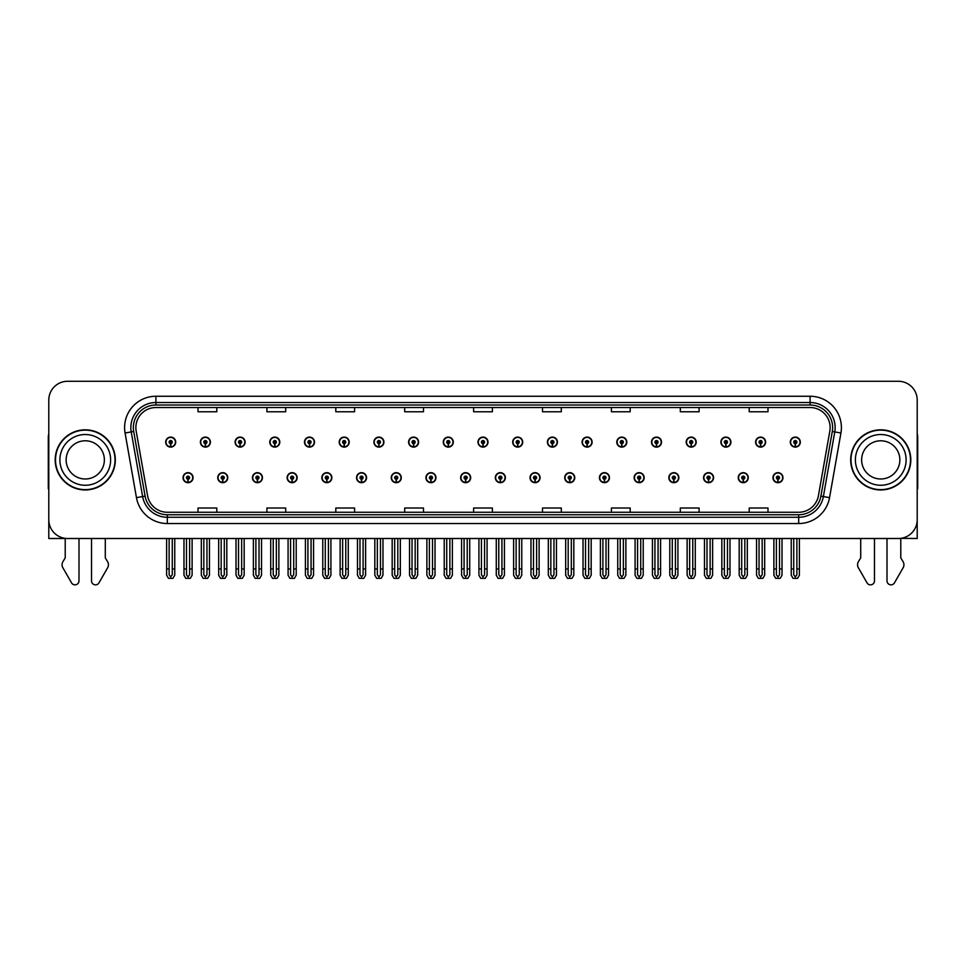 <?xml version="1.0" encoding="UTF-8"?>
<svg xmlns="http://www.w3.org/2000/svg" width="966" height="966" viewBox="0 0 966 966"><rect width="100%" height="100%" fill="white"/><g stroke="black" fill="none" stroke-linecap="round" stroke-linejoin="round"><path stroke-width="1.45" d="M703.55 477.687A5.011 5.011 0 0 0 708.561 482.698A5.011 5.011 0 0 0 713.572 477.687A5.011 5.011 0 0 0 708.561 472.676A5.011 5.011 0 0 0 703.55 477.687M668.846 477.687A5.011 5.011 0 0 0 673.857 482.698A5.011 5.011 0 0 0 678.869 477.687A5.011 5.011 0 0 0 673.857 472.676A5.011 5.011 0 0 0 668.846 477.687M634.143 477.687A5.011 5.011 0 0 0 639.154 482.698A5.011 5.011 0 0 0 644.165 477.687A5.011 5.011 0 0 0 639.154 472.676A5.011 5.011 0 0 0 634.143 477.687M599.439 477.687A5.011 5.011 0 0 0 604.45 482.698A5.011 5.011 0 0 0 609.461 477.687A5.011 5.011 0 0 0 604.45 472.676A5.011 5.011 0 0 0 599.439 477.687M564.736 477.687A5.011 5.011 0 0 0 569.747 482.698A5.011 5.011 0 0 0 574.758 477.687A5.011 5.011 0 0 0 569.747 472.676A5.011 5.011 0 0 0 564.736 477.687M530.044 477.687A5.011 5.011 0 0 0 535.055 482.698A5.011 5.011 0 0 0 540.066 477.687A5.011 5.011 0 0 0 535.055 472.676A5.011 5.011 0 0 0 530.044 477.687M495.341 477.687A5.011 5.011 0 0 0 500.352 482.698A5.011 5.011 0 0 0 505.363 477.687A5.011 5.011 0 0 0 500.352 472.676A5.011 5.011 0 0 0 495.341 477.687M460.637 477.687A5.011 5.011 0 0 0 465.648 482.698A5.011 5.011 0 0 0 470.659 477.687A5.011 5.011 0 0 0 465.648 472.676A5.011 5.011 0 0 0 460.637 477.687M425.934 477.687A5.011 5.011 0 0 0 430.945 482.698A5.011 5.011 0 0 0 435.956 477.687A5.011 5.011 0 0 0 430.945 472.676A5.011 5.011 0 0 0 425.934 477.687M391.242 477.687A5.011 5.011 0 0 0 396.253 482.698A5.011 5.011 0 0 0 401.264 477.687A5.011 5.011 0 0 0 396.253 472.676A5.011 5.011 0 0 0 391.242 477.687M356.539 477.687A5.011 5.011 0 0 0 361.55 482.698A5.011 5.011 0 0 0 366.561 477.687A5.011 5.011 0 0 0 361.55 472.676A5.011 5.011 0 0 0 356.539 477.687M321.835 477.687A5.011 5.011 0 0 0 326.846 482.698A5.011 5.011 0 0 0 331.857 477.687A5.011 5.011 0 0 0 326.846 472.676A5.011 5.011 0 0 0 321.835 477.687M287.131 477.687A5.011 5.011 0 0 0 292.143 482.698A5.011 5.011 0 0 0 297.154 477.687A5.011 5.011 0 0 0 292.143 472.676A5.011 5.011 0 0 0 287.131 477.687M252.428 477.687A5.011 5.011 0 0 0 257.439 482.698A5.011 5.011 0 0 0 262.45 477.687A5.011 5.011 0 0 0 257.439 472.676A5.011 5.011 0 0 0 252.428 477.687M217.736 477.687A5.011 5.011 0 0 0 222.748 482.698A5.011 5.011 0 0 0 227.759 477.687A5.011 5.011 0 0 0 222.748 472.676A5.011 5.011 0 0 0 217.736 477.687M183.033 477.687A5.011 5.011 0 0 0 188.044 482.698A5.011 5.011 0 0 0 193.055 477.687A5.011 5.011 0 0 0 188.044 472.676A5.011 5.011 0 0 0 183.033 477.687M738.241 477.687A5.011 5.011 0 0 0 743.252 482.698A5.011 5.011 0 0 0 748.264 477.687A5.011 5.011 0 0 0 743.252 472.676A5.011 5.011 0 0 0 738.241 477.687M755.593 442.102A5.011 5.011 0 0 0 760.604 447.113A5.011 5.011 0 0 0 765.615 442.102A5.011 5.011 0 0 0 760.604 437.091A5.011 5.011 0 0 0 755.593 442.102M720.89 442.102A5.011 5.011 0 0 0 725.901 447.113A5.011 5.011 0 0 0 730.912 442.102A5.011 5.011 0 0 0 725.901 437.091A5.011 5.011 0 0 0 720.89 442.102M686.198 442.102A5.011 5.011 0 0 0 691.209 447.113A5.011 5.011 0 0 0 696.22 442.102A5.011 5.011 0 0 0 691.209 437.091A5.011 5.011 0 0 0 686.198 442.102M651.495 442.102A5.011 5.011 0 0 0 656.506 447.113A5.011 5.011 0 0 0 661.517 442.102A5.011 5.011 0 0 0 656.506 437.091A5.011 5.011 0 0 0 651.495 442.102M616.791 442.102A5.011 5.011 0 0 0 621.802 447.113A5.011 5.011 0 0 0 626.813 442.102A5.011 5.011 0 0 0 621.802 437.091A5.011 5.011 0 0 0 616.791 442.102M582.087 442.102A5.011 5.011 0 0 0 587.099 447.113A5.011 5.011 0 0 0 592.11 442.102A5.011 5.011 0 0 0 587.099 437.091A5.011 5.011 0 0 0 582.087 442.102M547.396 442.102A5.011 5.011 0 0 0 552.407 447.113A5.011 5.011 0 0 0 557.418 442.102A5.011 5.011 0 0 0 552.407 437.091A5.011 5.011 0 0 0 547.396 442.102M512.692 442.102A5.011 5.011 0 0 0 517.704 447.113A5.011 5.011 0 0 0 522.715 442.102A5.011 5.011 0 0 0 517.704 437.091A5.011 5.011 0 0 0 512.692 442.102M477.989 442.102A5.011 5.011 0 0 0 483 447.113A5.011 5.011 0 0 0 488.011 442.102A5.011 5.011 0 0 0 483 437.091A5.011 5.011 0 0 0 477.989 442.102M443.285 442.102A5.011 5.011 0 0 0 448.296 447.113A5.011 5.011 0 0 0 453.308 442.102A5.011 5.011 0 0 0 448.296 437.091A5.011 5.011 0 0 0 443.285 442.102M408.582 442.102A5.011 5.011 0 0 0 413.593 447.113A5.011 5.011 0 0 0 418.604 442.102A5.011 5.011 0 0 0 413.593 437.091A5.011 5.011 0 0 0 408.582 442.102M373.89 442.102A5.011 5.011 0 0 0 378.901 447.113A5.011 5.011 0 0 0 383.913 442.102A5.011 5.011 0 0 0 378.901 437.091A5.011 5.011 0 0 0 373.89 442.102M339.187 442.102A5.011 5.011 0 0 0 344.198 447.113A5.011 5.011 0 0 0 349.209 442.102A5.011 5.011 0 0 0 344.198 437.091A5.011 5.011 0 0 0 339.187 442.102M304.483 442.102A5.011 5.011 0 0 0 309.494 447.113A5.011 5.011 0 0 0 314.505 442.102A5.011 5.011 0 0 0 309.494 437.091A5.011 5.011 0 0 0 304.483 442.102M269.78 442.102A5.011 5.011 0 0 0 274.791 447.113A5.011 5.011 0 0 0 279.802 442.102A5.011 5.011 0 0 0 274.791 437.091A5.011 5.011 0 0 0 269.78 442.102M235.088 442.102A5.011 5.011 0 0 0 240.099 447.113A5.011 5.011 0 0 0 245.11 442.102A5.011 5.011 0 0 0 240.099 437.091A5.011 5.011 0 0 0 235.088 442.102M200.385 442.102A5.011 5.011 0 0 0 205.396 447.113A5.011 5.011 0 0 0 210.407 442.102A5.011 5.011 0 0 0 205.396 437.091A5.011 5.011 0 0 0 200.385 442.102M165.681 442.102A5.011 5.011 0 0 0 170.692 447.113A5.011 5.011 0 0 0 175.703 442.102A5.011 5.011 0 0 0 170.692 437.091A5.011 5.011 0 0 0 165.681 442.102M772.945 477.687A5.011 5.011 0 0 0 777.956 482.698A5.011 5.011 0 0 0 782.967 477.687A5.011 5.011 0 0 0 777.956 472.676A5.011 5.011 0 0 0 772.945 477.687M790.297 442.102A5.011 5.011 0 0 0 795.308 447.113A5.011 5.011 0 0 0 800.319 442.102A5.011 5.011 0 0 0 795.308 437.091A5.011 5.011 0 0 0 790.297 442.102M900.783 538.352L917.205 538.497L917.205 400.069A18.789 18.789 0 0 0 898.404 381.28L67.596 381.28A18.789 18.789 0 0 0 48.795 400.069L48.795 538.497L65.217 538.497L65.217 557.889L62.983 561.56A6.267 6.267 0 0 0 62.536 567.151L71.532 582.848A3.997 3.997 0 0 0 78.995 580.856L78.995 538.497L91.516 538.497L91.516 580.856A3.997 3.997 0 0 0 98.979 582.848L107.975 567.151A6.267 6.267 0 0 0 107.528 561.56L105.294 557.889L105.294 538.497M860.706 538.497L860.706 557.889L858.472 561.56A6.267 6.267 0 0 0 858.025 567.151L867.021 582.848A3.997 3.997 0 0 0 874.484 580.856L874.484 538.497L887.005 538.497L887.005 580.856A3.997 3.997 0 0 0 894.468 582.848L903.464 567.151A6.267 6.267 0 0 0 903.017 561.56L900.783 557.889L900.783 538.497M55.195 459.888A30.067 30.067 0 0 0 85.262 489.955A30.067 30.067 0 0 0 115.316 459.888A30.067 30.067 0 0 0 85.262 429.822A30.067 30.067 0 0 0 55.195 459.888M850.684 459.888A30.067 30.067 0 0 0 880.738 489.955A30.067 30.067 0 0 0 910.805 459.888A30.067 30.067 0 0 0 880.738 429.822A30.067 30.067 0 0 0 850.684 459.888M135.868 427.576A20.045 20.045 0 0 1 155.912 407.531L810.088 407.531A20.045 20.045 0 0 1 829.83 431.053L818.431 495.691A20.045 20.045 0 0 1 798.689 512.258L167.311 512.258A20.045 20.045 0 0 1 147.569 495.691L136.17 431.053A20.045 20.045 0 0 1 135.868 427.576M133.356 427.576A22.544 22.544 0 0 0 133.706 431.488L145.105 496.126A22.544 22.544 0 0 0 167.311 514.757L798.689 514.757A22.544 22.544 0 0 0 820.895 496.126L832.294 431.488A22.544 22.544 0 0 0 810.088 405.02L155.912 405.02A22.544 22.544 0 0 0 133.356 427.576M125.073 433.01A31.323 31.323 0 0 1 155.912 396.253L810.088 396.253A31.323 31.323 0 0 1 840.927 433.01L829.54 497.647A31.323 31.323 0 0 1 798.689 523.536L167.311 523.536A31.323 31.323 0 0 1 136.46 497.647L125.073 433.01L131.231 431.923A25.056 25.056 0 0 1 155.912 402.52L810.088 402.52A25.056 25.056 0 0 1 834.769 431.923L823.37 496.56A25.056 25.056 0 0 1 798.689 517.269L167.311 517.269A25.056 25.056 0 0 1 142.63 496.56L131.231 431.923A25.056 25.056 0 0 1 130.857 427.576M898.404 381.28L67.596 381.28M48.795 400.069L48.795 519.708A18.789 18.789 0 0 0 67.596 538.497L898.404 538.497A18.789 18.789 0 0 0 917.205 519.708L917.205 400.069M473.606 407.531L473.606 411.77L492.394 411.77L492.394 407.531M404.706 407.531L404.706 411.77L423.494 411.77L423.494 407.531M335.806 407.531L335.806 411.77L354.594 411.77L354.594 407.531M266.906 407.531L266.906 411.77L285.695 411.77L285.695 407.531M198.006 407.531L198.006 411.77L216.795 411.77L216.795 407.531M542.506 407.531L542.506 411.77L561.294 411.77L561.294 407.531M611.406 407.531L611.406 411.77L630.194 411.77L630.194 407.531M680.305 407.531L680.305 411.77L699.094 411.77L699.094 407.531M749.205 407.531L749.205 411.77L767.994 411.77L767.994 407.531M492.394 512.258L492.394 508.019L473.606 508.019L473.606 512.258M423.494 512.258L423.494 508.019L404.706 508.019L404.706 512.258M354.594 512.258L354.594 508.019L335.806 508.019L335.806 512.258M285.695 512.258L285.695 508.019L266.906 508.019L266.906 512.258M216.795 512.258L216.795 508.019L198.006 508.019L198.006 512.258M561.294 512.258L561.294 508.019L542.506 508.019L542.506 512.258M630.194 512.258L630.194 508.019L611.406 508.019L611.406 512.258M699.094 512.258L699.094 508.019L680.305 508.019L680.305 512.258M767.994 512.258L767.994 508.019L749.205 508.019L749.205 512.258M779.526 538.497L779.526 574.758L777.956 576.992L776.386 574.758L776.386 568.938L773.887 568.938L773.887 575.205L775.698 578.344L780.226 578.344L782.025 575.205L782.025 538.497M777.884 479.245L777.751 482.372A4.697 4.697 0 0 1 773.259 477.687A4.697 4.697 0 0 1 777.956 472.978A4.697 4.697 0 0 1 782.653 477.687A4.697 4.697 0 0 1 778.161 482.372L778.028 479.245A1.57 1.57 0 0 0 779.526 477.687A1.57 1.57 0 0 0 777.956 476.117A1.57 1.57 0 0 0 776.386 477.687A1.57 1.57 0 0 0 777.884 479.245L777.932 478.303A0.628 0.628 0 0 1 777.328 477.687A0.628 0.628 0 0 1 777.956 477.059A0.628 0.628 0 0 1 778.584 477.687A0.628 0.628 0 0 1 777.98 478.303L778.028 479.245M773.887 538.497L773.887 568.938M776.386 538.497L776.386 568.938M779.526 568.938L782.025 568.938M796.878 538.497L796.878 574.758L795.308 576.992L793.738 574.758L793.738 568.938L791.239 568.938L791.239 575.205L793.05 578.344L797.566 578.344L799.377 575.205L799.377 538.497M795.235 443.672L795.103 446.799A4.697 4.697 0 0 1 790.611 442.102A4.697 4.697 0 0 1 795.308 437.405A4.697 4.697 0 0 1 800.005 442.102A4.697 4.697 0 0 1 795.513 446.799L795.38 443.672A1.57 1.57 0 0 0 796.878 442.102A1.57 1.57 0 0 0 795.308 440.532A1.57 1.57 0 0 0 793.738 442.102A1.57 1.57 0 0 0 795.235 443.672L795.284 442.73A0.628 0.628 0 0 1 794.68 442.102A0.628 0.628 0 0 1 795.308 441.474A0.628 0.628 0 0 1 795.936 442.102A0.628 0.628 0 0 1 795.332 442.73L795.38 443.672M791.239 538.497L791.239 568.938M793.738 538.497L793.738 568.938M796.878 568.938L799.377 568.938M744.822 538.497L744.822 574.758L743.252 576.992L741.695 574.758L741.695 568.938L739.183 568.938L739.183 575.205L740.994 578.344L745.523 578.344L747.322 575.205L747.322 538.497M743.192 479.245L743.047 482.372A4.697 4.697 0 0 1 738.555 477.687A4.697 4.697 0 0 1 743.252 472.978A4.697 4.697 0 0 1 747.95 477.687A4.697 4.697 0 0 1 743.458 482.372L743.325 479.245A1.57 1.57 0 0 0 744.822 477.687A1.57 1.57 0 0 0 743.252 476.117A1.57 1.57 0 0 0 741.695 477.687A1.57 1.57 0 0 0 743.192 479.245L743.228 478.303A0.628 0.628 0 0 1 742.625 477.687A0.628 0.628 0 0 1 743.252 477.059A0.628 0.628 0 0 1 743.88 477.687A0.628 0.628 0 0 1 743.289 478.303L743.325 479.245M739.183 538.497L739.183 568.938M741.695 538.497L741.695 568.938M744.822 568.938L747.322 568.938M710.119 538.497L710.119 574.758L708.561 576.992L706.991 574.758L706.991 568.938L704.48 568.938L704.48 575.205L706.291 578.344L710.819 578.344L712.63 575.205L712.63 538.497M708.489 479.245L708.356 482.372A4.697 4.697 0 0 1 703.852 477.687A4.697 4.697 0 0 1 708.561 472.978A4.697 4.697 0 0 1 713.258 477.687A4.697 4.697 0 0 1 708.766 482.372L708.621 479.245A1.57 1.57 0 0 0 710.119 477.687A1.57 1.57 0 0 0 708.561 476.117A1.57 1.57 0 0 0 706.991 477.687A1.57 1.57 0 0 0 708.489 479.245L708.525 478.303A0.628 0.628 0 0 1 707.933 477.687A0.628 0.628 0 0 1 708.561 477.059A0.628 0.628 0 0 1 709.177 477.687A0.628 0.628 0 0 1 708.585 478.303L708.621 479.245M704.48 538.497L704.48 568.938M706.991 538.497L706.991 568.938M710.119 568.938L712.63 568.938M675.415 538.497L675.415 574.758L673.857 576.992L672.288 574.758L672.288 568.938L669.788 568.938L669.788 575.205L671.587 578.344L676.115 578.344L677.927 575.205L677.927 538.497M673.785 479.245L673.652 482.372A4.697 4.697 0 0 1 669.16 477.687A4.697 4.697 0 0 1 673.857 472.978A4.697 4.697 0 0 1 678.555 477.687A4.697 4.697 0 0 1 674.063 482.372L673.918 479.245A1.57 1.57 0 0 0 675.415 477.687A1.57 1.57 0 0 0 673.857 476.117A1.57 1.57 0 0 0 672.288 477.687A1.57 1.57 0 0 0 673.785 479.245L673.833 478.303A0.628 0.628 0 0 1 673.23 477.687A0.628 0.628 0 0 1 673.857 477.059A0.628 0.628 0 0 1 674.485 477.687A0.628 0.628 0 0 1 673.882 478.303L673.918 479.245M669.788 538.497L669.788 568.938M672.288 538.497L672.288 568.938M675.415 568.938L677.927 568.938M762.174 538.497L762.174 574.758L760.604 576.992L759.047 574.758L759.047 568.938L756.535 568.938L756.535 575.205L758.346 578.344L762.874 578.344L764.674 575.205L764.674 538.497M760.544 443.672L760.399 446.799A4.697 4.697 0 0 1 755.907 442.102A4.697 4.697 0 0 1 760.604 437.405A4.697 4.697 0 0 1 765.301 442.102A4.697 4.697 0 0 1 760.81 446.799L760.677 443.672A1.57 1.57 0 0 0 762.174 442.102A1.57 1.57 0 0 0 760.604 440.532A1.57 1.57 0 0 0 759.047 442.102A1.57 1.57 0 0 0 760.544 443.672L760.58 442.73A0.628 0.628 0 0 1 759.976 442.102A0.628 0.628 0 0 1 760.604 441.474A0.628 0.628 0 0 1 761.232 442.102A0.628 0.628 0 0 1 760.628 442.73L760.677 443.672M756.535 538.497L756.535 568.938M759.047 538.497L759.047 568.938M762.174 568.938L764.674 568.938M727.47 538.497L727.47 574.758L725.901 576.992L724.343 574.758L724.343 568.938L721.831 568.938L721.831 575.205L723.643 578.344L728.171 578.344L729.982 575.205L729.982 538.497M725.84 443.672L725.695 446.799A4.697 4.697 0 0 1 721.204 442.102A4.697 4.697 0 0 1 725.901 437.405A4.697 4.697 0 0 1 730.598 442.102A4.697 4.697 0 0 1 726.106 446.799L725.973 443.672A1.57 1.57 0 0 0 727.47 442.102A1.57 1.57 0 0 0 725.901 440.532A1.57 1.57 0 0 0 724.343 442.102A1.57 1.57 0 0 0 725.84 443.672L725.877 442.73A0.628 0.628 0 0 1 725.285 442.102A0.628 0.628 0 0 1 725.901 441.474A0.628 0.628 0 0 1 726.529 442.102A0.628 0.628 0 0 1 725.937 442.73L725.973 443.672M721.831 538.497L721.831 568.938M724.343 538.497L724.343 568.938M727.47 568.938L729.982 568.938M692.767 538.497L692.767 574.758L691.209 576.992L689.639 574.758L689.639 568.938L687.128 568.938L687.128 575.205L688.939 578.344L693.467 578.344L695.279 575.205L695.279 538.497M691.137 443.672L691.004 446.799A4.697 4.697 0 0 1 686.512 442.102A4.697 4.697 0 0 1 691.209 437.405A4.697 4.697 0 0 1 695.906 442.102A4.697 4.697 0 0 1 691.415 446.799L691.27 443.672A1.57 1.57 0 0 0 692.767 442.102A1.57 1.57 0 0 0 691.209 440.532A1.57 1.57 0 0 0 689.639 442.102A1.57 1.57 0 0 0 691.137 443.672L691.173 442.73A0.628 0.628 0 0 1 690.581 442.102A0.628 0.628 0 0 1 691.209 441.474A0.628 0.628 0 0 1 691.837 442.102A0.628 0.628 0 0 1 691.233 442.73L691.27 443.672M687.128 538.497L687.128 568.938M689.639 538.497L689.639 568.938M692.767 568.938L695.279 568.938M658.075 538.497L658.075 574.758L656.506 576.992L654.936 574.758L654.936 568.938L652.436 568.938L652.436 575.205L654.236 578.344L658.764 578.344L660.575 575.205L660.575 538.497M656.433 443.672L656.3 446.799A4.697 4.697 0 0 1 651.808 442.102A4.697 4.697 0 0 1 656.506 437.405A4.697 4.697 0 0 1 661.203 442.102A4.697 4.697 0 0 1 656.711 446.799L656.578 443.672A1.57 1.57 0 0 0 658.075 442.102A1.57 1.57 0 0 0 656.506 440.532A1.57 1.57 0 0 0 654.936 442.102A1.57 1.57 0 0 0 656.433 443.672L656.482 442.73A0.628 0.628 0 0 1 655.878 442.102A0.628 0.628 0 0 1 656.506 441.474A0.628 0.628 0 0 1 657.134 442.102A0.628 0.628 0 0 1 656.53 442.73L656.578 443.672M652.436 538.497L652.436 568.938M654.936 538.497L654.936 568.938M658.075 568.938L660.575 568.938M48.795 433.831A12.522 12.522 0 0 0 48.3 437.344L48.3 488.711A12.522 12.522 0 0 1 48.795 488.675M48.795 499.977L48.795 493.711M917.205 433.831A12.522 12.522 0 0 1 917.7 437.344L917.7 488.711A12.522 12.522 0 0 0 917.205 488.675M917.205 493.711L917.205 499.977M104.364 459.888A19.103 19.103 0 0 0 85.262 440.786A19.103 19.103 0 0 0 66.147 459.888A19.103 19.103 0 0 0 85.262 478.991A19.103 19.103 0 0 0 104.364 459.888A19.103 19.103 0 0 1 85.262 478.991A19.103 19.103 0 0 1 66.147 459.888M55.509 459.888A29.753 29.753 0 0 1 85.262 430.136A29.753 29.753 0 0 1 115.002 459.888A29.753 29.753 0 0 1 85.262 489.641A29.753 29.753 0 0 1 55.509 459.888M899.853 459.888A19.103 19.103 0 0 0 880.738 440.786A19.103 19.103 0 0 0 861.636 459.888A19.103 19.103 0 0 0 880.738 478.991A19.103 19.103 0 0 0 899.853 459.888A19.103 19.103 0 0 1 880.738 478.991A19.103 19.103 0 0 1 861.636 459.888M850.998 459.888A29.753 29.753 0 0 1 880.738 430.136A29.753 29.753 0 0 1 910.491 459.888A29.753 29.753 0 0 1 880.738 489.641A29.753 29.753 0 0 1 850.998 459.888M640.724 538.497L640.724 574.758L639.154 576.992L637.584 574.758L637.584 568.938L635.085 568.938L635.085 575.205L636.896 578.344L641.412 578.344L643.223 575.205L643.223 538.497M639.081 479.245L638.949 482.372A4.697 4.697 0 0 1 634.457 477.687A4.697 4.697 0 0 1 639.154 472.978A4.697 4.697 0 0 1 643.851 477.687A4.697 4.697 0 0 1 639.359 482.372L639.226 479.245A1.57 1.57 0 0 0 640.724 477.687A1.57 1.57 0 0 0 639.154 476.117A1.57 1.57 0 0 0 637.584 477.687A1.57 1.57 0 0 0 639.081 479.245L639.13 478.303A0.628 0.628 0 0 1 638.526 477.687A0.628 0.628 0 0 1 639.154 477.059A0.628 0.628 0 0 1 639.782 477.687A0.628 0.628 0 0 1 639.178 478.303L639.226 479.245M635.085 538.497L635.085 568.938M637.584 538.497L637.584 568.938M640.724 568.938L643.223 568.938M606.02 538.497L606.02 574.758L604.45 576.992L602.893 574.758L602.893 568.938L600.381 568.938L600.381 575.205L602.192 578.344L606.72 578.344L608.52 575.205L608.52 538.497M604.39 479.245L604.245 482.372A4.697 4.697 0 0 1 599.753 477.687A4.697 4.697 0 0 1 604.45 472.978A4.697 4.697 0 0 1 609.148 477.687A4.697 4.697 0 0 1 604.656 482.372L604.523 479.245A1.57 1.57 0 0 0 606.02 477.687A1.57 1.57 0 0 0 604.45 476.117A1.57 1.57 0 0 0 602.893 477.687A1.57 1.57 0 0 0 604.39 479.245L604.426 478.303A0.628 0.628 0 0 1 603.822 477.687A0.628 0.628 0 0 1 604.45 477.059A0.628 0.628 0 0 1 605.078 477.687A0.628 0.628 0 0 1 604.475 478.303L604.523 479.245M600.381 538.497L600.381 568.938M602.893 538.497L602.893 568.938M606.02 568.938L608.52 568.938M571.317 538.497L571.317 574.758L569.747 576.992L568.189 574.758L568.189 568.938L565.678 568.938L565.678 575.205L567.489 578.344L572.017 578.344L573.828 575.205L573.828 538.497M569.686 479.245L569.542 482.372A4.697 4.697 0 0 1 565.05 477.687A4.697 4.697 0 0 1 569.747 472.978A4.697 4.697 0 0 1 574.444 477.687A4.697 4.697 0 0 1 569.952 482.372L569.819 479.245A1.57 1.57 0 0 0 571.317 477.687A1.57 1.57 0 0 0 569.747 476.117A1.57 1.57 0 0 0 568.189 477.687A1.57 1.57 0 0 0 569.686 479.245L569.723 478.303A0.628 0.628 0 0 1 569.131 477.687A0.628 0.628 0 0 1 569.747 477.059A0.628 0.628 0 0 1 570.375 477.687A0.628 0.628 0 0 1 569.783 478.303L569.819 479.245M565.678 538.497L565.678 568.938M568.189 538.497L568.189 568.938M571.317 568.938L573.828 568.938M623.372 538.497L623.372 574.758L621.802 576.992L620.232 574.758L620.232 568.938L617.733 568.938L617.733 575.205L619.544 578.344L624.072 578.344L625.871 575.205L625.871 538.497M621.73 443.672L621.597 446.799A4.697 4.697 0 0 1 617.105 442.102A4.697 4.697 0 0 1 621.802 437.405A4.697 4.697 0 0 1 626.499 442.102A4.697 4.697 0 0 1 622.007 446.799L621.875 443.672A1.57 1.57 0 0 0 623.372 442.102A1.57 1.57 0 0 0 621.802 440.532A1.57 1.57 0 0 0 620.232 442.102A1.57 1.57 0 0 0 621.73 443.672L621.778 442.73A0.628 0.628 0 0 1 621.174 442.102A0.628 0.628 0 0 1 621.802 441.474A0.628 0.628 0 0 1 622.43 442.102A0.628 0.628 0 0 1 621.826 442.73L621.875 443.672M617.733 538.497L617.733 568.938M620.232 538.497L620.232 568.938M623.372 568.938L625.871 568.938M588.668 538.497L588.668 574.758L587.099 576.992L585.541 574.758L585.541 568.938L583.029 568.938L583.029 575.205L584.841 578.344L589.369 578.344L591.18 575.205L591.18 538.497M587.038 443.672L586.893 446.799A4.697 4.697 0 0 1 582.401 442.102A4.697 4.697 0 0 1 587.099 437.405A4.697 4.697 0 0 1 591.796 442.102A4.697 4.697 0 0 1 587.304 446.799L587.171 443.672A1.57 1.57 0 0 0 588.668 442.102A1.57 1.57 0 0 0 587.099 440.532A1.57 1.57 0 0 0 585.541 442.102A1.57 1.57 0 0 0 587.038 443.672L587.074 442.73A0.628 0.628 0 0 1 586.471 442.102A0.628 0.628 0 0 1 587.099 441.474A0.628 0.628 0 0 1 587.726 442.102A0.628 0.628 0 0 1 587.135 442.73L587.171 443.672M583.029 538.497L583.029 568.938M585.541 538.497L585.541 568.938M588.668 568.938L591.18 568.938M553.965 538.497L553.965 574.758L552.407 576.992L550.837 574.758L550.837 568.938L548.326 568.938L548.326 575.205L550.137 578.344L554.665 578.344L556.476 575.205L556.476 538.497M552.335 443.672L552.202 446.799A4.697 4.697 0 0 1 547.71 442.102A4.697 4.697 0 0 1 552.407 437.405A4.697 4.697 0 0 1 557.104 442.102A4.697 4.697 0 0 1 552.612 446.799L552.467 443.672A1.57 1.57 0 0 0 553.965 442.102A1.57 1.57 0 0 0 552.407 440.532A1.57 1.57 0 0 0 550.837 442.102A1.57 1.57 0 0 0 552.335 443.672L552.371 442.73A0.628 0.628 0 0 1 551.779 442.102A0.628 0.628 0 0 1 552.407 441.474A0.628 0.628 0 0 1 553.023 442.102A0.628 0.628 0 0 1 552.431 442.73L552.467 443.672M548.326 538.497L548.326 568.938M550.837 538.497L550.837 568.938M553.965 568.938L556.476 568.938M536.613 538.497L536.613 574.758L535.055 576.992L533.486 574.758L533.486 568.938L530.974 568.938L530.974 575.205L532.785 578.344L537.313 578.344L539.125 575.205L539.125 538.497M534.983 479.245L534.85 482.372A4.697 4.697 0 0 1 530.358 477.687A4.697 4.697 0 0 1 535.055 472.978A4.697 4.697 0 0 1 539.753 477.687A4.697 4.697 0 0 1 535.261 482.372L535.116 479.245A1.57 1.57 0 0 0 536.613 477.687A1.57 1.57 0 0 0 535.055 476.117A1.57 1.57 0 0 0 533.486 477.687A1.57 1.57 0 0 0 534.983 479.245L535.019 478.303A0.628 0.628 0 0 1 534.427 477.687A0.628 0.628 0 0 1 535.055 477.059A0.628 0.628 0 0 1 535.683 477.687A0.628 0.628 0 0 1 535.079 478.303L535.116 479.245M530.974 538.497L530.974 568.938M533.486 538.497L533.486 568.938M536.613 568.938L539.125 568.938M501.922 538.497L501.922 574.758L500.352 576.992L498.782 574.758L498.782 568.938L496.283 568.938L496.283 575.205L498.082 578.344L502.61 578.344L504.421 575.205L504.421 538.497M500.279 479.245L500.147 482.372A4.697 4.697 0 0 1 495.655 477.687A4.697 4.697 0 0 1 500.352 472.978A4.697 4.697 0 0 1 505.049 477.687A4.697 4.697 0 0 1 500.557 482.372L500.424 479.245A1.57 1.57 0 0 0 501.922 477.687A1.57 1.57 0 0 0 500.352 476.117A1.57 1.57 0 0 0 498.782 477.687A1.57 1.57 0 0 0 500.279 479.245L500.328 478.303A0.628 0.628 0 0 1 499.724 477.687A0.628 0.628 0 0 1 500.352 477.059A0.628 0.628 0 0 1 500.98 477.687A0.628 0.628 0 0 1 500.376 478.303L500.424 479.245M496.283 538.497L496.283 568.938M498.782 538.497L498.782 568.938M501.922 568.938L504.421 568.938M467.218 538.497L467.218 574.758L465.648 576.992L464.078 574.758L464.078 568.938L461.579 568.938L461.579 575.205L463.39 578.344L467.918 578.344L469.718 575.205L469.718 538.497M465.576 479.245L465.443 482.372A4.697 4.697 0 0 1 460.951 477.687A4.697 4.697 0 0 1 465.648 472.978A4.697 4.697 0 0 1 470.345 477.687A4.697 4.697 0 0 1 465.853 482.372L465.721 479.245A1.57 1.57 0 0 0 467.218 477.687A1.57 1.57 0 0 0 465.648 476.117A1.57 1.57 0 0 0 464.078 477.687A1.57 1.57 0 0 0 465.576 479.245L465.624 478.303A0.628 0.628 0 0 1 465.02 477.687A0.628 0.628 0 0 1 465.648 477.059A0.628 0.628 0 0 1 466.276 477.687A0.628 0.628 0 0 1 465.672 478.303L465.721 479.245M461.579 538.497L461.579 568.938M464.078 538.497L464.078 568.938M467.218 568.938L469.718 568.938M432.514 538.497L432.514 574.758L430.945 576.992L429.387 574.758L429.387 568.938L426.875 568.938L426.875 575.205L428.687 578.344L433.215 578.344L435.026 575.205L435.026 538.497M430.884 479.245L430.739 482.372A4.697 4.697 0 0 1 426.248 477.687A4.697 4.697 0 0 1 430.945 472.978A4.697 4.697 0 0 1 435.642 477.687A4.697 4.697 0 0 1 431.15 482.372L431.017 479.245A1.57 1.57 0 0 0 432.514 477.687A1.57 1.57 0 0 0 430.945 476.117A1.57 1.57 0 0 0 429.387 477.687A1.57 1.57 0 0 0 430.884 479.245L430.921 478.303A0.628 0.628 0 0 1 430.317 477.687A0.628 0.628 0 0 1 430.945 477.059A0.628 0.628 0 0 1 431.573 477.687A0.628 0.628 0 0 1 430.981 478.303L431.017 479.245M426.875 538.497L426.875 568.938M429.387 538.497L429.387 568.938M432.514 568.938L435.026 568.938M397.811 538.497L397.811 574.758L396.253 576.992L394.683 574.758L394.683 568.938L392.172 568.938L392.172 575.205L393.983 578.344L398.511 578.344L400.322 575.205L400.322 538.497M396.181 479.245L396.048 482.372A4.697 4.697 0 0 1 391.556 477.687A4.697 4.697 0 0 1 396.253 472.978A4.697 4.697 0 0 1 400.95 477.687A4.697 4.697 0 0 1 396.458 482.372L396.314 479.245A1.57 1.57 0 0 0 397.811 477.687A1.57 1.57 0 0 0 396.253 476.117A1.57 1.57 0 0 0 394.683 477.687A1.57 1.57 0 0 0 396.181 479.245L396.217 478.303A0.628 0.628 0 0 1 395.625 477.687A0.628 0.628 0 0 1 396.253 477.059A0.628 0.628 0 0 1 396.869 477.687A0.628 0.628 0 0 1 396.277 478.303L396.314 479.245M392.172 538.497L392.172 568.938M394.683 538.497L394.683 568.938M397.811 568.938L400.322 568.938M519.261 538.497L519.261 574.758L517.704 576.992L516.134 574.758L516.134 568.938L513.634 568.938L513.634 575.205L515.433 578.344L519.962 578.344L521.773 575.205L521.773 538.497M517.631 443.672L517.498 446.799A4.697 4.697 0 0 1 513.006 442.102A4.697 4.697 0 0 1 517.704 437.405A4.697 4.697 0 0 1 522.401 442.102A4.697 4.697 0 0 1 517.909 446.799L517.764 443.672A1.57 1.57 0 0 0 519.261 442.102A1.57 1.57 0 0 0 517.704 440.532A1.57 1.57 0 0 0 516.134 442.102A1.57 1.57 0 0 0 517.631 443.672L517.679 442.73A0.628 0.628 0 0 1 517.076 442.102A0.628 0.628 0 0 1 517.704 441.474A0.628 0.628 0 0 1 518.331 442.102A0.628 0.628 0 0 1 517.728 442.73L517.764 443.672M513.634 538.497L513.634 568.938M516.134 538.497L516.134 568.938M519.261 568.938L521.773 568.938M484.57 538.497L484.57 574.758L483 576.992L481.43 574.758L481.43 568.938L478.931 568.938L478.931 575.205L480.742 578.344L485.258 578.344L487.069 575.205L487.069 538.497M482.928 443.672L482.795 446.799A4.697 4.697 0 0 1 478.303 442.102A4.697 4.697 0 0 1 483 437.405A4.697 4.697 0 0 1 487.697 442.102A4.697 4.697 0 0 1 483.205 446.799L483.072 443.672A1.57 1.57 0 0 0 484.57 442.102A1.57 1.57 0 0 0 483 440.532A1.57 1.57 0 0 0 481.43 442.102A1.57 1.57 0 0 0 482.928 443.672L482.976 442.73A0.628 0.628 0 0 1 482.372 442.102A0.628 0.628 0 0 1 483 441.474A0.628 0.628 0 0 1 483.628 442.102A0.628 0.628 0 0 1 483.024 442.73L483.072 443.672M478.931 538.497L478.931 568.938M481.43 538.497L481.43 568.938M484.57 568.938L487.069 568.938M449.866 538.497L449.866 574.758L448.296 576.992L446.739 574.758L446.739 568.938L444.227 568.938L444.227 575.205L446.038 578.344L450.567 578.344L452.366 575.205L452.366 538.497M448.236 443.672L448.091 446.799A4.697 4.697 0 0 1 443.599 442.102A4.697 4.697 0 0 1 448.296 437.405A4.697 4.697 0 0 1 452.994 442.102A4.697 4.697 0 0 1 448.502 446.799L448.369 443.672A1.57 1.57 0 0 0 449.866 442.102A1.57 1.57 0 0 0 448.296 440.532A1.57 1.57 0 0 0 446.739 442.102A1.57 1.57 0 0 0 448.236 443.672L448.272 442.73A0.628 0.628 0 0 1 447.669 442.102A0.628 0.628 0 0 1 448.296 441.474A0.628 0.628 0 0 1 448.924 442.102A0.628 0.628 0 0 1 448.321 442.73L448.369 443.672M444.227 538.497L444.227 568.938M446.739 538.497L446.739 568.938M449.866 568.938L452.366 568.938M415.163 538.497L415.163 574.758L413.593 576.992L412.035 574.758L412.035 568.938L409.524 568.938L409.524 575.205L411.335 578.344L415.863 578.344L417.674 575.205L417.674 538.497M413.533 443.672L413.388 446.799A4.697 4.697 0 0 1 408.896 442.102A4.697 4.697 0 0 1 413.593 437.405A4.697 4.697 0 0 1 418.29 442.102A4.697 4.697 0 0 1 413.798 446.799L413.665 443.672A1.57 1.57 0 0 0 415.163 442.102A1.57 1.57 0 0 0 413.593 440.532A1.57 1.57 0 0 0 412.035 442.102A1.57 1.57 0 0 0 413.533 443.672L413.569 442.73A0.628 0.628 0 0 1 412.977 442.102A0.628 0.628 0 0 1 413.593 441.474A0.628 0.628 0 0 1 414.221 442.102A0.628 0.628 0 0 1 413.629 442.73L413.665 443.672M409.524 538.497L409.524 568.938M412.035 538.497L412.035 568.938M415.163 568.938L417.674 568.938M380.459 538.497L380.459 574.758L378.901 576.992L377.332 574.758L377.332 568.938L374.82 568.938L374.82 575.205L376.631 578.344L381.159 578.344L382.971 575.205L382.971 538.497M378.829 443.672L378.696 446.799A4.697 4.697 0 0 1 374.204 442.102A4.697 4.697 0 0 1 378.901 437.405A4.697 4.697 0 0 1 383.599 442.102A4.697 4.697 0 0 1 379.107 446.799L378.962 443.672A1.57 1.57 0 0 0 380.459 442.102A1.57 1.57 0 0 0 378.901 440.532A1.57 1.57 0 0 0 377.332 442.102A1.57 1.57 0 0 0 378.829 443.672L378.865 442.73A0.628 0.628 0 0 1 378.274 442.102A0.628 0.628 0 0 1 378.901 441.474A0.628 0.628 0 0 1 379.529 442.102A0.628 0.628 0 0 1 378.926 442.73L378.962 443.672M374.82 538.497L374.82 568.938M377.332 538.497L377.332 568.938M380.459 568.938L382.971 568.938M363.107 538.497L363.107 574.758L361.55 576.992L359.98 574.758L359.98 568.938L357.48 568.938L357.48 575.205L359.28 578.344L363.808 578.344L365.619 575.205L365.619 538.497M361.477 479.245L361.344 482.372A4.697 4.697 0 0 1 356.852 477.687A4.697 4.697 0 0 1 361.55 472.978A4.697 4.697 0 0 1 366.247 477.687A4.697 4.697 0 0 1 361.755 482.372L361.61 479.245A1.57 1.57 0 0 0 363.107 477.687A1.57 1.57 0 0 0 361.55 476.117A1.57 1.57 0 0 0 359.98 477.687A1.57 1.57 0 0 0 361.477 479.245L361.525 478.303A0.628 0.628 0 0 1 360.922 477.687A0.628 0.628 0 0 1 361.55 477.059A0.628 0.628 0 0 1 362.178 477.687A0.628 0.628 0 0 1 361.574 478.303L361.61 479.245M357.48 538.497L357.48 568.938M359.98 538.497L359.98 568.938M363.107 568.938L365.619 568.938M328.416 538.497L328.416 574.758L326.846 576.992L325.276 574.758L325.276 568.938L322.777 568.938L322.777 575.205L324.588 578.344L329.104 578.344L330.915 575.205L330.915 538.497M326.774 479.245L326.641 482.372A4.697 4.697 0 0 1 322.149 477.687A4.697 4.697 0 0 1 326.846 472.978A4.697 4.697 0 0 1 331.543 477.687A4.697 4.697 0 0 1 327.051 482.372L326.919 479.245A1.57 1.57 0 0 0 328.416 477.687A1.57 1.57 0 0 0 326.846 476.117A1.57 1.57 0 0 0 325.276 477.687A1.57 1.57 0 0 0 326.774 479.245L326.822 478.303A0.628 0.628 0 0 1 326.218 477.687A0.628 0.628 0 0 1 326.846 477.059A0.628 0.628 0 0 1 327.474 477.687A0.628 0.628 0 0 1 326.87 478.303L326.919 479.245M322.777 538.497L322.777 568.938M325.276 538.497L325.276 568.938M328.416 568.938L330.915 568.938M293.712 538.497L293.712 574.758L292.143 576.992L290.585 574.758L290.585 568.938L288.073 568.938L288.073 575.205L289.885 578.344L294.413 578.344L296.212 575.205L296.212 538.497M292.082 479.245L291.937 482.372A4.697 4.697 0 0 1 287.445 477.687A4.697 4.697 0 0 1 292.143 472.978A4.697 4.697 0 0 1 296.84 477.687A4.697 4.697 0 0 1 292.348 482.372L292.215 479.245A1.57 1.57 0 0 0 293.712 477.687A1.57 1.57 0 0 0 292.143 476.117A1.57 1.57 0 0 0 290.585 477.687A1.57 1.57 0 0 0 292.082 479.245L292.118 478.303A0.628 0.628 0 0 1 291.515 477.687A0.628 0.628 0 0 1 292.143 477.059A0.628 0.628 0 0 1 292.77 477.687A0.628 0.628 0 0 1 292.167 478.303L292.215 479.245M288.073 538.497L288.073 568.938M290.585 538.497L290.585 568.938M293.712 568.938L296.212 568.938M259.009 538.497L259.009 574.758L257.439 576.992L255.881 574.758L255.881 568.938L253.37 568.938L253.37 575.205L255.181 578.344L259.709 578.344L261.52 575.205L261.52 538.497M257.379 479.245L257.234 482.372A4.697 4.697 0 0 1 252.742 477.687A4.697 4.697 0 0 1 257.439 472.978A4.697 4.697 0 0 1 262.148 477.687A4.697 4.697 0 0 1 257.644 482.372L257.511 479.245A1.57 1.57 0 0 0 259.009 477.687A1.57 1.57 0 0 0 257.439 476.117A1.57 1.57 0 0 0 255.881 477.687A1.57 1.57 0 0 0 257.379 479.245L257.415 478.303A0.628 0.628 0 0 1 256.823 477.687A0.628 0.628 0 0 1 257.439 477.059A0.628 0.628 0 0 1 258.067 477.687A0.628 0.628 0 0 1 257.475 478.303L257.511 479.245M253.37 538.497L253.37 568.938M255.881 538.497L255.881 568.938M259.009 568.938L261.52 568.938M224.305 538.497L224.305 574.758L222.748 576.992L221.178 574.758L221.178 568.938L218.678 568.938L218.678 575.205L220.477 578.344L225.006 578.344L226.817 575.205L226.817 538.497M222.675 479.245L222.542 482.372A4.697 4.697 0 0 1 218.05 477.687A4.697 4.697 0 0 1 222.748 472.978A4.697 4.697 0 0 1 227.445 477.687A4.697 4.697 0 0 1 222.953 482.372L222.808 479.245A1.57 1.57 0 0 0 224.305 477.687A1.57 1.57 0 0 0 222.748 476.117A1.57 1.57 0 0 0 221.178 477.687A1.57 1.57 0 0 0 222.675 479.245L222.711 478.303A0.628 0.628 0 0 1 222.12 477.687A0.628 0.628 0 0 1 222.748 477.059A0.628 0.628 0 0 1 223.375 477.687A0.628 0.628 0 0 1 222.772 478.303L222.808 479.245M218.678 538.497L218.678 568.938M221.178 538.497L221.178 568.938M224.305 568.938L226.817 568.938M189.614 538.497L189.614 574.758L188.044 576.992L186.474 574.758L186.474 568.938L183.975 568.938L183.975 575.205L185.774 578.344L190.302 578.344L192.113 575.205L192.113 538.497M187.972 479.245L187.839 482.372A4.697 4.697 0 0 1 183.347 477.687A4.697 4.697 0 0 1 188.044 472.978A4.697 4.697 0 0 1 192.741 477.687A4.697 4.697 0 0 1 188.249 482.372L188.116 479.245A1.57 1.57 0 0 0 189.614 477.687A1.57 1.57 0 0 0 188.044 476.117A1.57 1.57 0 0 0 186.474 477.687A1.57 1.57 0 0 0 187.972 479.245L188.02 478.303A0.628 0.628 0 0 1 187.416 477.687A0.628 0.628 0 0 1 188.044 477.059A0.628 0.628 0 0 1 188.672 477.687A0.628 0.628 0 0 1 188.068 478.303L188.116 479.245M183.975 538.497L183.975 568.938M186.474 538.497L186.474 568.938M189.614 568.938L192.113 568.938M345.768 538.497L345.768 574.758L344.198 576.992L342.628 574.758L342.628 568.938L340.129 568.938L340.129 575.205L341.928 578.344L346.456 578.344L348.267 575.205L348.267 538.497M344.125 443.672L343.993 446.799A4.697 4.697 0 0 1 339.501 442.102A4.697 4.697 0 0 1 344.198 437.405A4.697 4.697 0 0 1 348.895 442.102A4.697 4.697 0 0 1 344.403 446.799L344.27 443.672A1.57 1.57 0 0 0 345.768 442.102A1.57 1.57 0 0 0 344.198 440.532A1.57 1.57 0 0 0 342.628 442.102A1.57 1.57 0 0 0 344.125 443.672L344.174 442.73A0.628 0.628 0 0 1 343.57 442.102A0.628 0.628 0 0 1 344.198 441.474A0.628 0.628 0 0 1 344.826 442.102A0.628 0.628 0 0 1 344.222 442.73L344.27 443.672M340.129 538.497L340.129 568.938M342.628 538.497L342.628 568.938M345.768 568.938L348.267 568.938M311.064 538.497L311.064 574.758L309.494 576.992L307.925 574.758L307.925 568.938L305.425 568.938L305.425 575.205L307.236 578.344L311.764 578.344L313.564 575.205L313.564 538.497M309.422 443.672L309.289 446.799A4.697 4.697 0 0 1 304.797 442.102A4.697 4.697 0 0 1 309.494 437.405A4.697 4.697 0 0 1 314.192 442.102A4.697 4.697 0 0 1 309.7 446.799L309.567 443.672A1.57 1.57 0 0 0 311.064 442.102A1.57 1.57 0 0 0 309.494 440.532A1.57 1.57 0 0 0 307.925 442.102A1.57 1.57 0 0 0 309.422 443.672L309.47 442.73A0.628 0.628 0 0 1 308.866 442.102A0.628 0.628 0 0 1 309.494 441.474A0.628 0.628 0 0 1 310.122 442.102A0.628 0.628 0 0 1 309.518 442.73L309.567 443.672M305.425 538.497L305.425 568.938M307.925 538.497L307.925 568.938M311.064 568.938L313.564 568.938M276.361 538.497L276.361 574.758L274.791 576.992L273.233 574.758L273.233 568.938L270.721 568.938L270.721 575.205L272.533 578.344L277.061 578.344L278.872 575.205L278.872 538.497M274.73 443.672L274.586 446.799A4.697 4.697 0 0 1 270.094 442.102A4.697 4.697 0 0 1 274.791 437.405A4.697 4.697 0 0 1 279.488 442.102A4.697 4.697 0 0 1 274.996 446.799L274.863 443.672A1.57 1.57 0 0 0 276.361 442.102A1.57 1.57 0 0 0 274.791 440.532A1.57 1.57 0 0 0 273.233 442.102A1.57 1.57 0 0 0 274.73 443.672L274.767 442.73A0.628 0.628 0 0 1 274.163 442.102A0.628 0.628 0 0 1 274.791 441.474A0.628 0.628 0 0 1 275.419 442.102A0.628 0.628 0 0 1 274.827 442.73L274.863 443.672M270.721 538.497L270.721 568.938M273.233 538.497L273.233 568.938M276.361 568.938L278.872 568.938M241.657 538.497L241.657 574.758L240.099 576.992L238.53 574.758L238.53 568.938L236.018 568.938L236.018 575.205L237.829 578.344L242.357 578.344L244.169 575.205L244.169 538.497M240.027 443.672L239.894 446.799A4.697 4.697 0 0 1 235.402 442.102A4.697 4.697 0 0 1 240.099 437.405A4.697 4.697 0 0 1 244.796 442.102A4.697 4.697 0 0 1 240.305 446.799L240.16 443.672A1.57 1.57 0 0 0 241.657 442.102A1.57 1.57 0 0 0 240.099 440.532A1.57 1.57 0 0 0 238.53 442.102A1.57 1.57 0 0 0 240.027 443.672L240.063 442.73A0.628 0.628 0 0 1 239.471 442.102A0.628 0.628 0 0 1 240.099 441.474A0.628 0.628 0 0 1 240.715 442.102A0.628 0.628 0 0 1 240.123 442.73L240.16 443.672M236.018 538.497L236.018 568.938M238.53 538.497L238.53 568.938M241.657 568.938L244.169 568.938M206.953 538.497L206.953 574.758L205.396 576.992L203.826 574.758L203.826 568.938L201.326 568.938L201.326 575.205L203.126 578.344L207.654 578.344L209.465 575.205L209.465 538.497M205.323 443.672L205.19 446.799A4.697 4.697 0 0 1 200.699 442.102A4.697 4.697 0 0 1 205.396 437.405A4.697 4.697 0 0 1 210.093 442.102A4.697 4.697 0 0 1 205.601 446.799L205.456 443.672A1.57 1.57 0 0 0 206.953 442.102A1.57 1.57 0 0 0 205.396 440.532A1.57 1.57 0 0 0 203.826 442.102A1.57 1.57 0 0 0 205.323 443.672L205.372 442.73A0.628 0.628 0 0 1 204.768 442.102A0.628 0.628 0 0 1 205.396 441.474A0.628 0.628 0 0 1 206.024 442.102A0.628 0.628 0 0 1 205.42 442.73L205.456 443.672M201.326 538.497L201.326 568.938M203.826 538.497L203.826 568.938M206.953 568.938L209.465 568.938M172.262 538.497L172.262 574.758L170.692 576.992L169.122 574.758L169.122 568.938L166.623 568.938L166.623 575.205L168.434 578.344L172.95 578.344L174.761 575.205L174.761 538.497M170.62 443.672L170.487 446.799A4.697 4.697 0 0 1 165.995 442.102A4.697 4.697 0 0 1 170.692 437.405A4.697 4.697 0 0 1 175.389 442.102A4.697 4.697 0 0 1 170.897 446.799L170.765 443.672A1.57 1.57 0 0 0 172.262 442.102A1.57 1.57 0 0 0 170.692 440.532A1.57 1.57 0 0 0 169.122 442.102A1.57 1.57 0 0 0 170.62 443.672L170.668 442.73A0.628 0.628 0 0 1 170.064 442.102A0.628 0.628 0 0 1 170.692 441.474A0.628 0.628 0 0 1 171.32 442.102A0.628 0.628 0 0 1 170.716 442.73L170.765 443.672M166.623 538.497L166.623 568.938M169.122 538.497L169.122 568.938M172.262 568.938L174.761 568.938M810.088 396.253L810.088 405.02M131.231 431.923L133.706 431.488M167.311 523.536L167.311 514.757M798.689 514.757L798.689 523.536M820.895 496.126L829.54 497.647M136.46 497.647L145.105 496.126M832.294 431.488L840.927 433.01M155.912 396.253L155.912 405.02M777.751 482.372A4.697 4.697 0 0 1 773.259 477.687M795.103 446.799A4.697 4.697 0 0 1 790.611 442.102M743.047 482.372A4.697 4.697 0 0 1 738.555 477.687M708.356 482.372A4.697 4.697 0 0 1 703.852 477.687M673.652 482.372A4.697 4.697 0 0 1 669.16 477.687M760.399 446.799A4.697 4.697 0 0 1 755.907 442.102M725.695 446.799A4.697 4.697 0 0 1 721.204 442.102M691.004 446.799A4.697 4.697 0 0 1 686.512 442.102M656.3 446.799A4.697 4.697 0 0 1 651.808 442.102M59.892 459.888A25.37 25.37 0 0 1 85.262 434.519A25.37 25.37 0 0 1 110.619 459.888A25.37 25.37 0 0 1 85.262 485.258A25.37 25.37 0 0 1 59.892 459.888M855.381 459.888A25.37 25.37 0 0 1 880.738 434.519A25.37 25.37 0 0 1 906.108 459.888A25.37 25.37 0 0 1 880.738 485.258A25.37 25.37 0 0 1 855.381 459.888M638.949 482.372A4.697 4.697 0 0 1 634.457 477.687M604.245 482.372A4.697 4.697 0 0 1 599.753 477.687M569.542 482.372A4.697 4.697 0 0 1 565.05 477.687M621.597 446.799A4.697 4.697 0 0 1 617.105 442.102M586.893 446.799A4.697 4.697 0 0 1 582.401 442.102M552.202 446.799A4.697 4.697 0 0 1 547.71 442.102M534.85 482.372A4.697 4.697 0 0 1 530.358 477.687M500.147 482.372A4.697 4.697 0 0 1 495.655 477.687M465.443 482.372A4.697 4.697 0 0 1 460.951 477.687M430.739 482.372A4.697 4.697 0 0 1 426.248 477.687M396.048 482.372A4.697 4.697 0 0 1 391.556 477.687M517.498 446.799A4.697 4.697 0 0 1 513.006 442.102M482.795 446.799A4.697 4.697 0 0 1 478.303 442.102M448.091 446.799A4.697 4.697 0 0 1 443.599 442.102M413.388 446.799A4.697 4.697 0 0 1 408.896 442.102M378.696 446.799A4.697 4.697 0 0 1 374.204 442.102M361.344 482.372A4.697 4.697 0 0 1 356.852 477.687M326.641 482.372A4.697 4.697 0 0 1 322.149 477.687M291.937 482.372A4.697 4.697 0 0 1 287.445 477.687M257.234 482.372A4.697 4.697 0 0 1 252.742 477.687M222.542 482.372A4.697 4.697 0 0 1 218.05 477.687M187.839 482.372A4.697 4.697 0 0 1 183.347 477.687M343.993 446.799A4.697 4.697 0 0 1 339.501 442.102M309.289 446.799A4.697 4.697 0 0 1 304.797 442.102M274.586 446.799A4.697 4.697 0 0 1 270.094 442.102M239.894 446.799A4.697 4.697 0 0 1 235.402 442.102M205.19 446.799A4.697 4.697 0 0 1 200.699 442.102M170.487 446.799A4.697 4.697 0 0 1 165.995 442.102"/></g></svg>
